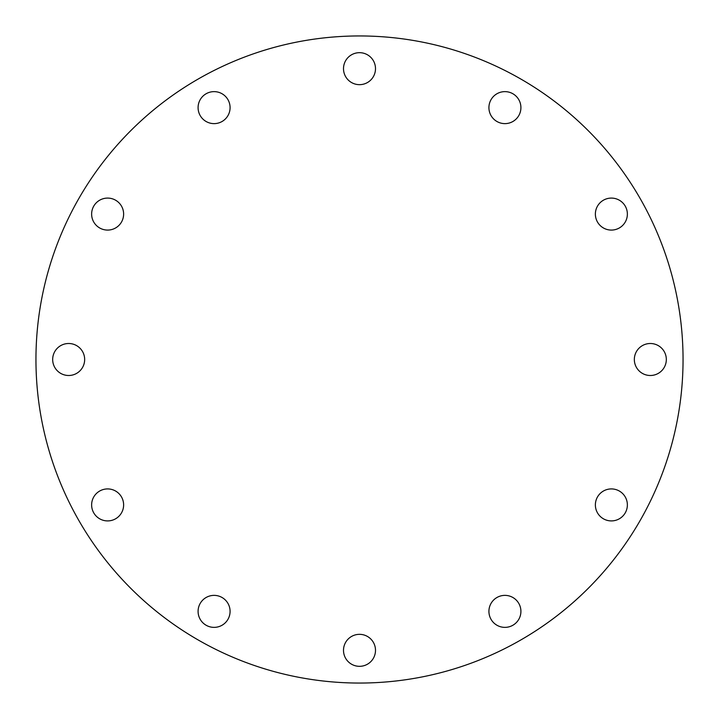 <?xml version="1.0" encoding="UTF-8"?>
<svg xmlns="http://www.w3.org/2000/svg" width="719" height="719" viewBox="0 0 719 719"><rect width="100%" height="100%" fill="white"/><g stroke="black" fill="none" stroke-linecap="round" stroke-linejoin="round"><path stroke-width="1.08" d="M121.484 222.081A15.998 15.998 0 0 1 99.635 227.941A15.998 15.998 0 0 1 93.776 206.083A15.998 15.998 0 0 1 115.633 200.233A15.998 15.998 0 0 1 121.484 222.081M84.662 359.5A15.998 15.998 0 0 1 68.665 375.498A15.998 15.998 0 0 1 52.676 359.5A15.998 15.998 0 0 1 68.665 343.502A15.998 15.998 0 0 1 84.662 359.5M121.484 496.919A15.998 15.998 0 0 1 115.633 518.767A15.998 15.998 0 0 1 93.776 512.917A15.998 15.998 0 0 1 99.635 491.059A15.998 15.998 0 0 1 121.484 496.919M222.081 597.516A15.998 15.998 0 0 1 227.941 619.365A15.998 15.998 0 0 1 206.083 625.224A15.998 15.998 0 0 1 200.233 603.367A15.998 15.998 0 0 1 222.081 597.516M359.5 634.338A15.998 15.998 0 0 1 375.498 650.336A15.998 15.998 0 0 1 359.5 666.324A15.998 15.998 0 0 1 343.502 650.336A15.998 15.998 0 0 1 359.5 634.338M496.919 597.516A15.998 15.998 0 0 1 518.767 603.367A15.998 15.998 0 0 1 512.917 625.224A15.998 15.998 0 0 1 491.059 619.365A15.998 15.998 0 0 1 496.919 597.516M597.516 496.919A15.998 15.998 0 0 1 619.365 491.059A15.998 15.998 0 0 1 625.224 512.917A15.998 15.998 0 0 1 603.367 518.767A15.998 15.998 0 0 1 597.516 496.919M634.338 359.5A15.998 15.998 0 0 1 650.336 343.502A15.998 15.998 0 0 1 666.324 359.5A15.998 15.998 0 0 1 650.336 375.498A15.998 15.998 0 0 1 634.338 359.5M597.516 222.081A15.998 15.998 0 0 1 603.367 200.233A15.998 15.998 0 0 1 625.224 206.083A15.998 15.998 0 0 1 619.365 227.941A15.998 15.998 0 0 1 597.516 222.081M496.919 121.484A15.998 15.998 0 0 1 491.059 99.635A15.998 15.998 0 0 1 512.917 93.776A15.998 15.998 0 0 1 518.767 115.633A15.998 15.998 0 0 1 496.919 121.484M222.081 121.484A15.998 15.998 0 0 1 200.233 115.633A15.998 15.998 0 0 1 206.083 93.776A15.998 15.998 0 0 1 227.941 99.635A15.998 15.998 0 0 1 222.081 121.484M359.5 84.662A15.998 15.998 0 0 1 343.502 68.665A15.998 15.998 0 0 1 359.5 52.676A15.998 15.998 0 0 1 375.498 68.665A15.998 15.998 0 0 1 359.5 84.662M359.5 683.05A323.55 323.55 0 0 0 683.05 359.5A323.55 323.55 0 0 0 359.5 35.95A323.55 323.55 0 0 0 35.95 359.5A323.55 323.55 0 0 0 359.5 683.05"/></g></svg>
